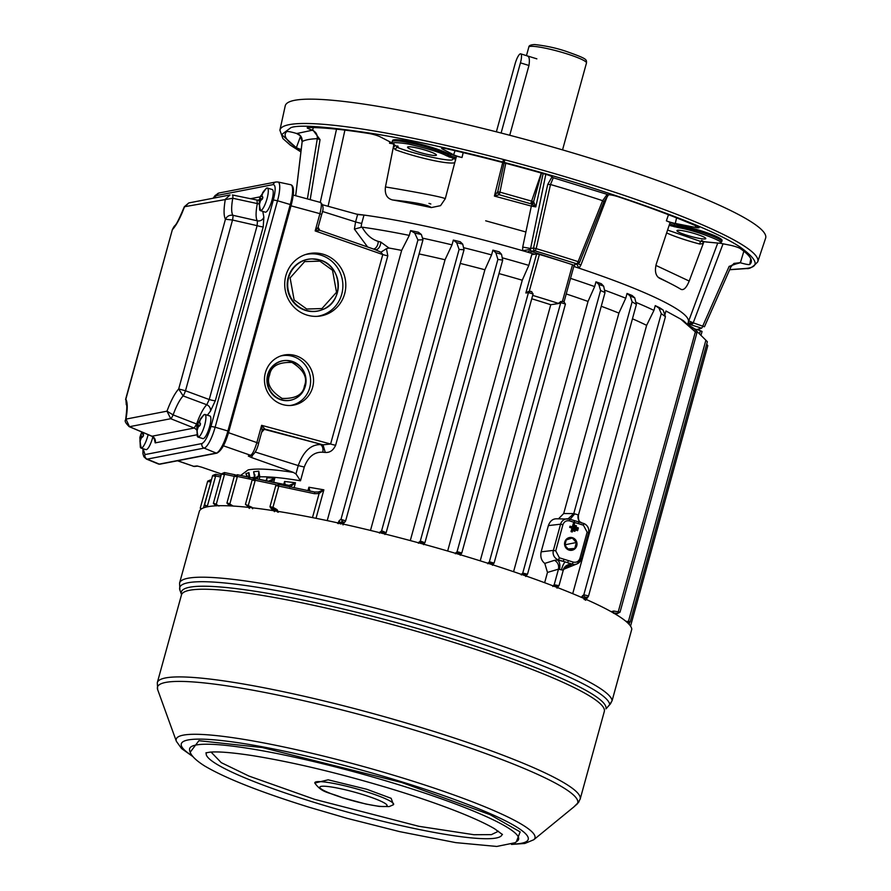 <?xml version="1.0" encoding="UTF-8"?>
<svg xmlns="http://www.w3.org/2000/svg" width="891" height="891" viewBox="0 0 891 891"><rect width="100%" height="100%" fill="white"/><g stroke="black" fill="none" stroke-linecap="round" stroke-linejoin="round"><path stroke-width="1.34" d="M501.11 133.026L520.444 62.849A9.968 2.428 -72.8 0 0 520.712 53.85A9.968 2.428 -72.8 0 0 515.087 63.885L496.376 131.812M503.471 159.489L494.405 196.076L499.272 194.728L497.523 192.746A2.495 2.395 -100.9 0 1 497.557 191.899L494.405 196.076L531.337 206.088L522.727 247.063L522.638 250.705L527.394 252.086A196.878 24.67 -164.6 0 1 530.535 253.011A196.878 24.67 15.4 0 1 534.645 254.213M497.523 192.746L504.785 159.834M197.134 430.52L198.192 427.067L200.052 425.43L200.508 423.782L199.539 422.156L200.475 419.249L197.356 424.383L197.134 430.52A19.936 19.179 -100.9 0 0 198.359 437.091A11.839 2.885 -72.8 0 0 204.451 425.887A11.839 2.885 -72.8 0 0 204.975 414.46A11.839 2.885 -72.8 0 0 204.596 414.449A11.839 2.885 -72.8 0 0 203.827 414.838L197.568 423.637L197.356 424.383L199.885 425.553M259.515 204.072L260.562 200.62L262.422 198.983L262.878 197.323L261.921 195.708L262.856 192.801L259.726 197.936L259.515 204.072A19.936 19.179 -100.9 0 0 260.729 210.644A11.839 2.885 -72.8 0 0 266.821 199.439A11.839 2.885 -72.8 0 0 267.356 188.012A11.839 2.885 -72.8 0 0 266.966 188.001A11.839 2.885 -72.8 0 0 266.209 188.391L259.949 197.189L259.726 197.936L262.266 199.094M141.97 432.046L139.965 437.058L139.987 441.58L141.257 438.082L143.117 436.445L143.574 434.797L142.794 432.391M139.876 437.381L140.31 447.126A11.839 2.885 -72.8 0 0 141.034 448.084A11.839 2.885 -72.8 0 0 141.424 448.106A11.839 2.885 -72.8 0 0 148.118 434.641M509.73 135.265L528.953 65.489C529.844 59.574 529.299 56.4 527.316 55.977M687.34 235.391A14.958 1.871 -164.6 0 0 705.772 238.588A14.958 1.871 -164.6 0 0 695.381 233.832A14.958 1.871 -164.6 0 0 676.948 230.646A14.958 1.871 -164.6 0 0 687.34 235.391M417.968 151.916A14.958 1.871 -164.6 0 0 436.401 155.112A14.958 1.871 -164.6 0 0 425.998 150.356A14.958 1.871 -164.6 0 0 407.566 147.171A14.958 1.871 -164.6 0 0 417.968 151.916M285.231 105.862A249.146 31.23 15.4 0 1 592.437 158.876A249.146 31.23 15.4 0 1 765.614 238.187L757.751 261.798A247.832 31.062 -164.6 0 0 585.487 182.9A247.832 31.062 -164.6 0 0 289.263 124.64A247.832 31.062 -164.6 0 0 279.897 130.175L285.231 105.862M607.15 194.405L602.628 200.675L578.114 261.653A215.867 27.053 -164.6 0 0 536.193 248.656L550.493 184.515L547.753 184.404L551.774 177.287L608.653 194.828A7.473 0.936 15.4 0 1 617.641 196.577A7.473 0.936 15.4 0 1 618.744 196.933A241.673 30.294 15.4 0 1 697.464 226.492A7.473 0.936 15.4 0 1 699.134 227.595A7.473 0.936 15.4 0 1 695.403 227.405L675.3 223.452A7.473 0.936 15.4 0 1 666.379 220.823A203.415 25.494 15.4 0 1 670.121 222.438L656.266 264.081C654.506 271.232 655.653 275.987 659.696 278.348A198.57 24.892 15.4 0 1 670.901 283.772A198.57 24.892 15.4 0 1 681.014 289.341L681.147 289.419M655.887 265.407L689.2 281.055L703.255 243.521L702.743 240.926L700.359 241.327L719.07 243.198C729.54 243.41 696.227 230.602 678.797 227.706L669.152 225.323M454.811 162.641A39.494 4.945 15.4 0 1 454.031 162.864A39.494 4.945 15.4 0 1 406.831 153.575A39.494 4.945 15.4 0 1 395.337 149.71L393.276 147.46L385.458 186.943L397.096 188.892C427.09 194.115 443.161 197.39 445.288 198.704L455.724 158.988M719.85 243.176L729.785 245.136A7.473 0.936 15.4 0 1 735.264 246.54A7.473 0.936 15.4 0 1 740.12 248.489A241.673 30.294 15.4 0 1 751.325 261.898A241.673 30.294 15.4 0 1 749.743 264.46A7.473 0.936 15.4 0 1 740.388 262.745L732.057 265.028M446.491 155.725C440.666 152.528 427.858 148.608 408.078 143.963C392.964 141.747 388.944 142.348 396.016 145.801L398.199 146.993L397.386 147.438C413.101 153.72 449.387 161.85 452.383 159.756L453.742 158.531L446.491 155.725A1.247 1.025 -64 0 0 447.839 154.722A31.152 3.909 -164.6 0 0 414.571 143.941A31.152 3.909 -164.6 0 0 392.274 141.669L392.608 140.477A31.152 3.909 15.4 0 1 414.905 142.749A31.152 3.909 15.4 0 1 448.173 153.53L456.47 156.237A203.415 25.494 15.4 0 1 462.006 157.495A7.473 0.936 15.4 0 1 453.619 154.767L442.56 149.064A7.473 0.936 15.4 0 1 441.669 148.307A7.473 0.936 15.4 0 1 446.658 148.775A241.673 30.294 15.4 0 1 545.949 174.369A7.473 0.936 15.4 0 1 547.096 174.714A7.473 0.936 15.4 0 1 552.297 177.075A7.473 0.936 15.4 0 1 551.963 177.264L551.774 177.287M295.689 195.73L302.183 141.58L300.122 135.621L296.703 133.539L312.574 130.175A7.473 0.936 15.4 0 1 307.195 127.736A7.473 0.936 15.4 0 1 307.896 127.547A241.673 30.294 15.4 0 1 369.141 133.539A7.473 0.936 15.4 0 1 375.768 135.142A7.473 0.936 15.4 0 1 380.078 136.768L391.138 142.471A7.473 0.936 15.4 0 1 392.029 143.206A7.473 0.936 15.4 0 1 389.545 143.251A203.415 25.494 15.4 0 1 392.998 143.785M301.203 149.543A7.473 0.936 15.4 0 1 296.391 147.605A241.673 30.294 15.4 0 1 285.365 133.55A241.673 30.294 15.4 0 1 286.768 131.634A7.473 0.936 15.4 0 1 295.946 133.305A7.473 0.936 15.4 0 1 296.124 133.36L296.703 133.539M545.815 174.335L530.412 249.402L522.638 250.705A196.878 24.67 -164.6 0 0 364.007 215.065L356.411 214.107M361.011 227.339L354.395 229.11L355.587 221.904A6.226 0.78 -164.6 0 0 355.787 221.97A6.226 0.78 -164.6 0 0 361.713 223.363L361.011 227.339L362.091 227.172A196.878 24.67 -164.6 0 1 409.303 235.391L401.652 250.393A188.157 23.578 -164.6 0 0 388.977 248.032L380.735 242.04L378.207 241.383C371.67 239.389 366.301 234.656 362.091 227.172M421.365 234.489L422.991 239.779L417.935 239.98L414.727 233.063A209.34 26.24 -164.6 0 1 421.365 234.489L418.402 232.228A196.878 24.67 -164.6 0 0 410.617 230.624L409.303 235.391M462.719 244.134L464.033 249.736L459.099 249.458L456.66 242.642A209.34 26.24 -164.6 0 1 462.719 244.134L460.235 241.762A196.878 24.67 -164.6 0 0 453.33 240.091L452.015 244.858A196.878 24.67 -164.6 0 0 422.501 238.142M501.522 254.291L502.691 260.15L497.891 259.404L495.853 252.743A209.34 26.24 -164.6 0 1 501.522 254.291L499.272 251.863A196.878 24.67 -164.6 0 0 492.89 250.137L491.576 254.904A196.878 24.67 -164.6 0 0 463.543 247.665M528.786 291.658L525.868 293.005L536.638 253.913L531.771 254.659L528.808 265.384A196.878 24.67 -164.6 0 0 502.223 257.8M603.653 286.145L605.022 292.593L600.59 290.477L598.83 284.441A209.34 26.24 -164.6 0 1 603.653 286.145L601.325 283.739A196.878 24.67 -164.6 0 0 595.956 281.823L594.642 286.59A196.878 24.67 -164.6 0 0 570.518 278.371M634.726 297.817L636.408 304.41L632.12 301.815L630.193 296.035A209.34 26.24 -164.6 0 1 634.726 297.817L632.098 295.478A196.878 24.67 -164.6 0 0 627.052 293.451L625.738 298.218A196.878 24.67 -164.6 0 0 604.499 290.132M663.116 310.023L665.443 316.673L661.267 313.621L658.984 308.119A209.34 26.24 -164.6 0 1 663.116 310.023L659.841 307.852A196.878 24.67 -164.6 0 0 655.264 305.624L653.949 310.391A196.878 24.67 -164.6 0 0 635.896 302.361M680.702 319.089A209.34 26.24 -164.6 0 1 683.464 320.738L696.807 333.156L680.702 319.089L667.069 311.605A196.878 24.67 -164.6 0 0 665.933 310.992L664.853 314.935M687.629 324.502L688.364 321.84A196.878 24.67 -164.6 0 0 579.039 268.18L574.65 266.732A196.878 24.67 -164.6 0 0 573.804 266.454M361.713 223.363L364.007 215.065L358.227 214.597L322.765 204.819M611.193 611.694L613.788 611.026L620.036 612.15L696.807 333.156M606.437 708.423L609.711 704.569A4.99 4.188 40 0 0 610.335 703.99L605.958 708.857A220.211 27.599 15.4 0 0 452.817 639.014A220.211 27.599 -164.6 0 0 181.497 594.509L179.915 590.154A222.939 27.944 15.4 0 1 454.588 635.149A222.939 27.944 15.4 0 1 609.711 704.569L612.117 700.627A224.287 28.111 -164.6 0 0 456.081 630.973A224.287 28.111 -164.6 0 0 179.559 583.07L199.261 511.568A224.287 28.111 15.4 0 1 475.772 559.459A224.287 28.111 15.4 0 1 631.808 629.113A4.99 0.624 15.4 0 1 631.808 629.146A4.99 0.624 15.4 0 1 631.797 629.18M275.842 485.662L278.805 486.107L272.969 507.28L269.973 506.712L271.298 508.75L273.693 510.12L271.387 508.75L271.521 507.937L271.387 508.75L272.301 508.193L276.388 510.521L277.48 512.047M323.622 254.369A31.72 30.506 -100.9 0 1 345.697 287.871A31.72 30.506 -100.9 0 1 318.499 316.249A31.72 30.506 -100.9 0 1 306.905 315.046A31.72 30.506 -100.9 0 1 284.708 284.463A31.72 30.506 -100.9 0 1 306.504 254.236A31.72 30.506 -100.9 0 1 323.622 254.369M305.212 254.648A31.463 30.261 -100.9 0 1 320.871 255.138A31.463 30.261 -100.9 0 1 342.823 287.659A31.463 30.261 -100.9 0 1 317.14 316.35M295.712 355.676A25.494 24.514 -100.9 0 1 313.465 382.595A25.494 24.514 -100.9 0 1 291.602 405.405A25.494 24.514 -100.9 0 1 282.28 404.436A25.494 24.514 -100.9 0 1 264.449 379.856A25.494 24.514 -100.9 0 1 281.957 355.565A25.494 24.514 -100.9 0 1 295.712 355.676M280.665 355.988A25.226 24.269 -100.9 0 1 292.961 356.445A25.226 24.269 -100.9 0 1 310.58 382.384A25.226 24.269 -100.9 0 1 290.243 405.494M569.059 550.092A6.482 6.237 79.1 0 0 577.012 544.245A6.482 6.237 79.1 0 0 569.538 537.54A6.482 6.237 79.1 0 0 569.059 550.092M569.472 537.551A6.482 6.237 -100.9 0 1 576.878 544.234A6.482 6.237 -100.9 0 1 571.933 550.27M322.286 309.7A26.362 25.36 -100.9 0 1 322.085 309.778A26.362 25.36 -100.9 0 1 305.635 310.447A26.362 25.36 -100.9 0 1 287.403 281.389A26.362 25.36 -100.9 0 1 312.24 258.902A26.362 25.36 -100.9 0 1 312.451 258.902M293.763 399.246A20.137 19.357 -100.9 0 1 293.573 399.324A20.137 19.357 -100.9 0 1 281.01 399.825A20.137 19.357 -100.9 0 1 267.1 377.639A20.137 19.357 -100.9 0 1 286.056 360.465A20.137 19.357 -100.9 0 1 286.267 360.476M576.388 542.508L574.751 548.444L568.959 549.87L564.805 545.359L566.431 539.423L572.234 537.997L576.388 542.508L565.896 544.601L565.15 543.788M196.811 426.366L197.245 436.111A11.839 2.885 -72.8 0 0 197.969 437.069L202.903 438.606A11.839 2.885 -72.8 0 0 203.293 438.617A11.839 2.885 -72.8 0 0 209.385 427.413A11.839 2.885 -72.8 0 0 209.908 415.986L204.975 414.46M259.181 199.918L259.615 209.663A11.839 2.885 -72.8 0 0 260.339 210.621L265.284 212.158A11.839 2.885 -72.8 0 0 265.663 212.169A11.839 2.885 -72.8 0 0 271.755 200.965A11.839 2.885 -72.8 0 0 272.29 189.538L267.356 188.012M141.034 448.084L145.968 449.621A11.839 2.885 -72.8 0 0 146.358 449.632A11.839 2.885 -72.8 0 0 152.884 436.824M667.571 230.056L700.359 241.327L699.836 244.067A39.494 4.945 15.4 0 1 687.139 240.436A39.494 4.945 15.4 0 1 666.613 232.907M674.275 226.782A1.247 0.579 -78.4 0 1 674.086 225.3L669.631 223.864L669.341 225.334A2.495 2.06 -85.3 0 0 669.163 225.278M455.546 160.592L455.435 160.057A2.495 2.461 160 0 1 455.435 160.057A2.495 2.461 160 0 0 453.742 158.531L455.39 157.473L450.49 156.014A1.247 1.025 116 0 1 449.142 157.016M395.337 149.71A2.495 1.37 110.1 0 1 397.386 147.438L395.927 145.801M670.121 222.438L678.931 225.033A31.152 3.909 15.4 0 1 722.055 240.503L721.721 241.695A31.152 3.909 -164.6 0 0 678.597 226.225A1.247 0.579 101.6 0 0 678.797 227.706M678.931 225.033L678.597 226.225L674.086 225.3L674.465 224.12M703.979 241.561L703.255 243.521L699.836 244.067M450.79 154.811L450.49 156.014L447.839 154.722L448.173 153.53M456.47 156.237L455.568 159.712L455.39 157.473M393.989 143.941L393.276 147.46L395.236 145.645M681.014 289.341C683.731 290.488 686.46 287.726 689.2 281.055M576.51 263.691L579.039 268.18L580.887 265.084L607.673 195.452M608.497 194.862L603.831 201.789L602.628 200.675A224.989 28.2 -164.6 0 0 550.493 184.515L553.3 177.721M385.458 186.943C384.589 194.171 386.95 198.515 392.552 199.952A198.57 24.892 15.4 0 1 431.3 207.581L440.533 205.665L445.288 198.704M328.088 206.289L344.917 130.108M312.451 130.342C315.937 131.846 317.552 134.608 317.307 138.662L307.395 198.905M313.164 130.353L320.047 139.62L317.307 138.662A224.989 28.2 -164.6 0 0 302.183 141.58C302.372 137.548 300.59 134.808 296.826 133.372M730.999 266.699L733.961 263.413L739.686 262.734M670.901 283.772L658.037 277.19M431.3 207.581C427.725 204.763 414.805 202.224 392.552 199.952M723.058 243.811L693.231 322.832L688.743 320.849M580.887 265.084L578.003 263.758M505.754 163.309L499.951 192.144L533.598 201.689L535.781 206.901L531.337 206.088L531.994 204.128L535.781 206.901L543.154 173.567M497.557 191.899L499.951 192.144L499.272 194.728L531.994 204.128A2.495 1.437 136.9 0 0 533.976 202.658M320.259 202.391L336.52 129.173M547.753 184.404L533.52 248.021L530.457 248.489L522.727 247.063M688.052 322.988A7.473 2.305 -157.5 0 1 692.808 323.645L693.231 322.832L704.425 326.774L730.932 266.832L733.961 263.413M730.932 266.832L729.139 266.387L739.808 262.555M697.397 329.759L701.518 328.133A2.495 0.668 107.4 0 0 702.843 325.839L729.139 266.387M536.638 253.913L539.4 254.447A215.566 27.02 15.4 0 1 572.534 264.716L574.004 265.496M494.026 563.101L489.382 561.764L560.762 302.639L565.451 304.02L494.149 562.889L492.5 565.284M594.642 286.59L588.027 301.436A188.157 23.578 -164.6 0 0 566.231 293.952M588.027 301.436L513.572 571.71M521.313 574.962L522.75 573.08L600.59 290.477M598.83 284.441L595.956 281.823M527.561 574.016L525.757 576.522M625.738 298.218L618.911 313.097A188.157 23.578 -164.6 0 0 601.314 306.281M618.911 313.097L563.702 513.528L573.782 513.595L578.214 514.898A7.473 6.627 114.4 0 0 580.776 522.572M630.193 296.035L627.052 293.451M653.949 310.391L646.632 325.349A188.157 23.578 -164.6 0 0 632.51 318.811M646.632 325.349L572.713 593.684M581.422 597.36L582.558 595.711A1.871 1.693 54.1 0 0 584.173 598.039L585.432 597.126A1.871 1.693 -126 0 1 583.817 594.798L661.267 313.621M658.984 308.119L655.264 305.624M669.219 312.774L665.933 310.992M625.916 621.328L628.422 621.484L705.884 340.228L693.833 328.3L687.908 324.758M696.784 331.196L694.167 328.612A209.34 26.24 -164.6 0 0 693.833 328.3M699.513 333.891L700.393 330.695L694.356 328.801M700.393 330.695L702.063 331.474L700.972 335.328L702.063 331.474M687.707 324.235A7.473 7.351 -117.4 0 1 690.024 324.524L690.603 324.424A7.473 5.691 63.2 0 0 687.807 323.879M692.808 323.645L690.603 324.424M574.65 266.732L574.517 264.582L577.891 263.792A2.495 2.417 76.3 0 0 579.562 262.288L578.114 261.653A2.495 0.858 -72 0 1 576.644 263.758A2.495 2.417 76.3 0 0 577.891 263.792L579.562 262.288M530.535 253.011A7.473 0.991 106.4 0 1 531.537 251.462L572.779 264.794M320.047 139.62L310.191 199.662M530.412 249.402L530.869 251.05A7.473 3.252 -48.6 0 0 527.394 252.086M401.652 250.393L327.22 520.622M337.689 523.507L339.348 520.489L340.986 519.342L417.935 239.98M414.727 233.063L410.617 230.624M452.015 244.858L445.043 259.76A188.157 23.578 -164.6 0 0 419.149 253.957M445.043 259.76L370.489 530.435M379.432 533.119L381.626 530.713L459.099 249.458M456.66 242.642L453.33 240.091M464.033 249.736L386.204 532.495L384.912 534.489M491.576 254.904L484.893 269.761A188.157 23.578 -164.6 0 0 460.313 263.446M484.893 269.761L410.294 540.581M418.402 543.254L420.318 540.993L497.891 259.404M495.853 252.743L492.89 250.137M502.691 260.15L424.974 542.541L423.57 544.668M528.808 265.384L522.26 280.219A188.157 23.578 -164.6 0 0 499.049 273.604M522.26 280.219L447.661 551.017M455.368 553.768L457.083 551.652L528.441 292.616L525.868 293.005M541.305 173.043L530.836 203.371L533.598 201.689L541.505 173.099M564.126 301.748L562.967 301.392A1.871 1.782 81.4 0 0 560.762 302.639L558.802 303.508A215.566 27.02 -164.6 0 0 532.74 295.411M558.969 302.907L561.152 301.659M605.022 292.593L527.572 573.993M527.45 574.194L522.75 573.08M557.053 518.818C552.999 518.573 550.103 520.834 548.366 525.601L541.149 551.83C540.18 556.897 541.383 560.751 544.78 563.402L547.475 572.423L544.646 582.714M563.702 513.528L558.534 518.785M636.408 304.41L578.459 515.043C578.136 523.919 580.832 521.124 581.645 523.05M632.12 301.815L573.782 513.595L568.102 518.818M665.443 316.673L588.572 595.956L583.817 594.798L582.558 595.711M584.106 599.498L584.173 598.039A218.986 27.443 15.4 0 1 585.242 598.518L585.276 600.033M585.621 600.278L587.971 596.914A1.871 1.726 -131.1 0 1 586.634 597.293L585.242 598.518L587.08 597.26M588.494 596.034A1.871 1.726 -131.1 0 1 587.971 596.914L588.572 595.956M613.197 612.93L617.764 613.342L618.354 611.426L695.303 332.065M613.788 611.026L613.275 612.863M617.185 613.576L613.821 613.32M626.93 622.274C630.516 622.185 631.006 621.918 628.422 621.484L630.182 621.907L707.354 341.732L705.884 340.228M630.538 626.139L707.81 345.608L706.686 344.16M530.869 251.05L535.201 250.906A2.495 2.383 81.4 0 1 533.52 248.021L536.193 248.656L535.201 250.906L576.644 263.758L574.517 264.582M388.977 248.032L386.449 248.7L380.958 252.164L382.785 254.559L315.169 230.925L318.132 227.261L321.662 214.453C323.801 209.062 323.444 205.075 320.593 202.48L293.25 195.073M320.27 202.491C321.818 202.725 321.696 206.445 319.925 213.662L291.001 205.821M380.958 252.164L375.2 249.647M375.289 249.669A6.226 3.787 104.4 0 0 380.735 242.04M273.615 482.499L274.818 478.133L266.977 477.754L266.131 480.839M294.108 487.655L295.456 482.766L284.597 481.452L283.717 484.637M316.015 518.306L323.867 489.827L308.887 487.232L307.963 490.607M259.136 479.358L259.827 476.819C269.528 476.562 283.082 477.888 300.49 480.795L304.276 467.029C308.208 456.715 314.367 451.782 322.754 452.227L325.271 452.439C329.804 452.795 333.256 450.4 335.629 445.277L387.819 255.817L386.449 248.7M378.207 241.383A6.226 3.876 -75.7 0 1 373.507 249.035M367.604 246.974L354.395 229.11M422.991 239.779L345.63 520.879L340.986 519.342L343.169 522.048L340.585 524.042M339.348 520.489A1.871 1.704 54.9 0 0 340.429 522.649L342.066 521.502M338.747 523.641L340.429 522.649A218.986 27.443 -164.6 0 1 342.077 523.017A1.871 1.715 -131.7 0 0 343.959 522.794L345.051 521.825A1.871 1.715 -131.8 0 1 343.169 522.048M345.541 520.957A1.871 1.715 -131.8 0 1 345.051 521.814A1.871 1.715 -131.8 0 1 345.051 521.825M386.093 532.684L381.626 530.713M424.851 542.742L420.318 540.993M457.083 551.652L461.794 552.988L533.052 294.052M531.804 298.797A188.157 23.578 15.4 0 1 550.761 304.722L558.802 303.508M550.761 304.722L480.216 560.851M487.811 563.769L489.382 561.764M210.944 481.641L203.471 507.903M206.879 506.901L206.021 506.355C203.783 504.607 204.217 504.551 207.336 506.188L208.082 506.667M220.634 477.03L215.655 475.983L207.336 506.188M251.385 477.71L254.559 477.186L253.623 471.74L254.848 476.54M216.558 505.798L214.887 504.729C212.671 502.914 213.127 502.802 216.257 504.373L218.93 506.043M234.288 476.329L224.543 474.268L216.257 504.373M254.715 476.941A1.871 0.947 21.2 0 1 254.748 476.696A1.871 0.947 21.2 0 1 254.937 476.451L253.623 471.74L258.791 471.183L258.435 476.685A4.488 0.557 15.4 0 0 259.827 476.819L258.791 471.183L258.435 476.685L256.675 478.835M265.941 481.04L266.743 480.416L266.977 477.754L266.598 480.94M230.557 505.921L228.408 504.54C226.191 502.68 226.67 502.502 229.822 503.994L233.13 506.055M252.276 479.603L237.407 476.451L229.822 503.994M268.269 481.363L274.818 478.133L270.964 481.931M284.608 484.827L284.597 481.452L285.22 484.96M249.268 508.438L248.678 507.001L245.437 504.384L252.019 507.335L252.643 508.772M276.266 484.76L255.227 480.294L248.377 505.164M289.13 485.406L295.456 482.766L289.787 487.11L289.13 485.406L255.16 478.578L255.227 480.294C251.863 479.525 251.418 479.603 253.902 480.505M309.322 490.896L308.887 487.232L310.001 491.231M272.301 508.193L272.969 507.28L277.056 509.619L278.36 512.258M312.474 517.604L319.101 493.547L318.332 491.999L323.867 489.827L319.101 493.547L314.523 493.714L278.805 486.107L278.404 484.37M461.672 553.177L460.279 555.238M544.78 563.402L554.547 560.316C557.866 562.332 559.18 565.284 558.479 569.16L547.475 572.423M552.854 586.523L554.18 584.763L558.479 569.16L562.978 570.195C564.582 566.119 567.378 564.192 571.365 564.426L572.245 564.114A7.574 7.284 79.1 0 0 581.255 559.047L579.918 558.379L587.136 532.15L588.528 532.785L581.277 558.947M564.549 567.823L570.797 565.351A7.473 7.184 -112.4 0 0 567.222 565.807L567.222 565.807C566.553 565.417 565.206 566.966 563.19 570.474L559.058 585.476L557.009 588.149M541.149 551.83L553.367 550.404A7.574 7.284 79.1 0 0 558.39 559.826L554.547 560.316M574.751 513.817L570.129 519.264M570.797 565.351L571.365 564.426L567.478 562.644L568.514 560.639L564.181 559.292L563.145 561.297L572.245 564.114L573.269 562.11L568.514 560.639M585.432 597.126L586.634 597.293M228.508 432.692L256.864 442.593C254.648 449.877 252.576 454.109 250.627 455.312A2.495 2.428 72.7 0 0 252.108 455.334L252.108 455.334C255.038 453.274 257.198 449.298 258.602 443.384L256.864 442.593L261.62 425.33L262.121 430.576L258.535 443.44M197.735 466.104L194.706 466.45A2.495 2.361 -96.3 0 1 193.692 466.327L197.045 465.948L201.644 467.174L221.469 473.99M240.637 475.438L248.132 469.891C256.898 468.254 272 469.1 293.417 472.419L251.485 457.529L248.299 456.036L250.627 455.312L223.374 445.79M177.699 460.736L193.692 466.327L177.465 460.781M321.662 214.453L319.925 213.662L315.169 230.925L319.669 230.234L374.821 249.513M375.445 249.714L319.669 230.234A2.495 2.439 84.8 0 1 318.042 227.45M387.819 255.817A6.226 0.78 15.4 0 1 382.785 254.559L330.606 444.019A6.226 0.78 -164.6 0 0 335.629 445.277M268.057 481.129L237.34 474.736L237.407 476.451C234.043 475.705 233.598 475.772 236.082 476.685M287.125 486.174L286.924 485.328M318.332 491.999L314.445 491.988L278.716 484.381L275.787 485.584L269.973 506.712M314.523 493.714L314.746 492.044L278.738 484.381M325.271 452.439L322.999 444.821L330.606 444.019L261.62 425.33L264.905 429.072A2.495 2.406 63.7 0 0 263.257 429.228A2.495 2.406 63.7 0 0 263.246 429.239A2.495 2.406 63.7 0 0 262.166 430.375M304.276 467.029L298.44 465.648A6.226 0.78 15.4 0 1 298.24 465.581C303.33 451.559 310.714 444.564 320.404 444.587A6.226 3.92 -85.2 0 1 322.754 452.227M293.417 472.419L296.113 474.112L300.49 480.795M249.925 478.088L248.934 472.653L245.894 473.678L247.186 476.54M209.374 481.875C206.901 480.951 207.358 480.85 210.721 481.597L210.655 479.87L211.379 480.026L210.699 479.904M201.767 508.705L200.252 508.171L201.232 509.051M210.588 479.881L207.692 481.151L200.252 508.16M214.308 476.251C211.835 475.326 212.281 475.237 215.655 475.983L215.577 474.257L221.079 475.426M221.068 475.438L215.577 474.257L212.626 475.516L204.496 505.019L206.021 506.355M253.79 478.222L254.937 476.451M223.207 474.513C220.734 473.6 221.18 473.511 224.543 474.268L224.476 472.553L235.291 474.836L224.521 472.564M224.432 472.553L221.525 473.8L213.394 503.315L214.887 504.729M257.989 476.24L254.57 478.389M267.122 481.118L237.34 474.736L234.389 475.972L226.927 503.07L228.408 504.54M267.745 481.129L266.988 481.029M273.57 510.042L274.35 511.623M274.662 511.623L273.693 510.12A218.986 27.443 -164.6 0 1 276.388 510.521L277.056 509.619M558.947 585.665L554.18 584.763M511.479 844.434L524.855 843.454L533.72 839.768A186.052 23.322 -164.6 0 0 391.739 774.669A186.052 23.322 -164.6 0 0 183.223 735.153A186.052 23.322 -164.6 0 0 176.385 741.345L157.662 689.667A217.95 27.32 15.4 0 1 165.67 682.417A217.95 27.32 15.4 0 1 426.176 733.661A217.95 27.32 15.4 0 1 577.245 803.916A4.99 4.422 46.2 0 0 577.524 803.671L577.524 803.671A4.99 4.422 46.2 0 0 577.713 803.482M579.05 801.744L573.793 806.99L577.524 803.671L580.164 799.127A219.309 27.487 -164.6 0 0 427.669 729.484A219.309 27.487 -164.6 0 0 157.306 682.651L181.452 594.965A219.309 27.487 15.4 0 1 451.826 641.798A219.309 27.487 15.4 0 1 604.321 711.441L580.164 799.127M631.808 629.146L612.117 700.66L610.335 703.99A4.99 4.188 40 0 0 610.703 703.456M564.181 559.292L559.414 557.822L558.39 559.826L563.145 561.297L557.51 560.138A7.473 4.154 -82.2 0 1 559.515 569.126M578.693 521.926L574.361 520.589L574.35 522.393L578.671 523.73L578.727 521.937L569.639 519.119A7.574 7.284 79.1 0 0 560.584 524.186L548.366 525.601M252.108 455.334L248.299 456.036M262.968 429.406L264.905 429.072L322.999 444.821L264.304 429.362L261.664 432.235M247.23 476.83L245.894 473.678L247.23 476.785M248.89 478.066L248.934 472.653L248.6 477.676M573.704 530.98L574.929 531.326L576.444 525.813L575.285 525.456L573.704 530.98L574.929 531.326M571.02 531.637L572.234 531.983L571.02 531.637L571.989 528.107L569.683 527.394L570.006 526.202L572.39 526.904L573.358 523.373L572.323 526.882M576.388 530.312L577.613 530.657L578.37 527.906L577.212 527.55L576.388 530.312L577.212 527.55M575.285 525.456L573.771 530.969M573.358 523.373L574.517 523.73L572.234 531.983M571.989 528.107L571.086 531.626M569.683 527.394L572.055 528.096M570.073 526.18L569.75 527.372M576.455 530.301L577.613 530.657M572.234 537.997L566.264 539.935M565.473 546.161L565.896 544.601M574.751 548.444L568.035 548.956M211.067 752.071L221.235 762.64L248.856 776.028L314.701 799.361L418.915 826.313L473.912 834.711L491.42 834.633L498.437 831.225M257.287 200.13A5.48 5.268 79.1 0 0 259.014 200.085L259.014 200.085A5.48 5.268 79.1 0 0 259.147 200.063M258.769 203.883A5.48 2.116 11.2 0 1 257.343 203.582L256.976 200.063L259.014 200.085M263.224 226.815L263.87 217.181A5.48 5.257 -41 0 1 257.443 220.845A27.855 6.783 107.2 0 1 257.343 203.582L232.785 198.259A30.082 7.317 -72.8 0 0 232.885 215.277L257.443 220.845L257.12 225.657L209.229 399.524A5.48 0.691 -164.6 0 0 215.332 400.683L263.224 226.815A5.48 0.691 15.4 0 1 257.12 225.657L232.518 220.032L185.495 390.77L209.229 399.524L206.779 404.759A5.48 4.878 46.5 0 1 210.443 411.13L215.332 400.683M197.379 424.261A5.48 0.791 19.3 0 0 196.621 424.005A27.855 6.783 107.2 0 1 206.779 404.759L183.134 395.916A30.082 7.317 -72.8 0 0 173.11 414.894L196.621 424.005L194.171 428.059L152.016 436.222A5.48 5.268 -100.9 0 1 155.212 442.883L196.9 434.808M196.41 429.785A5.48 5.268 79.1 0 0 194.171 428.059L170.749 418.714L129.462 426.7L152.016 436.222L154.399 439.007L154.388 438.138M257.154 200.074L232.373 194.973A5.48 1.058 101.7 0 1 232.484 194.973A5.48 1.058 101.7 0 1 232.785 198.259L184.303 206.757C174.97 229.032 175.494 223.931 173.745 227.071L172.609 229.455C176.529 225.022 180.439 217.616 184.337 207.235L188.792 202.936L184.303 206.757M232.885 215.277A5.48 0.913 103 0 1 232.518 220.032L225.445 219.231C227.016 216.157 229.499 214.842 232.885 215.277M173.745 227.071L172.409 229.466L125.854 399.179C127.647 402.498 127.691 409.147 125.976 419.104L125.598 419.917C124.45 420.92 125.664 423.169 129.217 426.666L129.217 426.666A5.48 1.593 112.9 0 0 129.462 426.7L125.976 419.104L166.973 411.174C170.86 400.794 174.77 393.388 178.69 388.955L185.495 390.77A5.48 0.824 110.1 0 1 183.134 395.916L178.69 388.955L225.445 219.231C223.652 215.912 223.619 209.262 225.323 199.306L230.045 194.951L188.792 202.936M173.11 414.894A5.48 0.936 111.8 0 1 170.749 418.714L166.973 411.174L173.11 414.894M199.016 426.266L196.9 426.043L196.811 427.335L198.069 427.435M261.386 199.818L259.27 199.595L259.181 200.887L260.439 200.987M141.825 431.979L140.422 435.398L142.961 436.568M142.081 437.281L139.965 437.058L139.876 438.35L141.134 438.45M125.598 419.917L125.598 419.917C128.07 400.816 125.921 405.984 126.266 404.135L125.854 399.179L126.333 404.236M200.33 423.515L198.158 422.423M262.7 197.067L260.54 195.975M143.395 434.53L141.224 433.438M520.444 62.849L528.953 65.489M204.596 414.449A19.936 19.179 79.1 0 0 200.23 419.293M266.966 188.001A19.936 19.179 79.1 0 0 262.6 192.835M141.424 448.106A19.936 19.179 -100.9 0 1 140.21 441.535M526.47 55.632L528.82 47.089A29.904 3.753 15.4 0 1 565.685 53.471A29.904 3.753 15.4 0 1 586.478 62.971L562.544 149.877M322.386 211.445L355.587 221.904L357.636 214.441M192.489 755.969A179.926 22.553 15.4 0 1 188.057 739.964A179.926 22.553 15.4 0 1 403.122 782.253A179.926 22.553 15.4 0 1 521.458 843.265A179.926 22.553 15.4 0 1 512.403 844.089M322.085 309.778L322.475 309.623C344.516 302.172 342.623 265.629 319.947 260.016A26.285 25.282 79.1 0 0 312.663 258.902A26.285 25.282 79.1 0 0 287.904 281.322A26.285 25.282 79.1 0 0 306.081 310.291A26.285 25.282 79.1 0 0 322.475 309.623A26.285 25.282 79.1 0 0 338.279 284.151A26.285 25.282 79.1 0 0 319.969 260.027M305.323 386.193A20.047 19.29 79.1 0 0 292.014 361.312A20.047 19.29 79.1 0 0 286.468 360.476A20.047 19.29 79.1 0 0 268.146 374.743A20.047 19.29 79.1 0 0 281.445 399.68A20.047 19.29 79.1 0 0 293.952 399.168A20.047 19.29 79.1 0 0 305.301 386.249M385.77 806.4A34.894 4.377 15.4 0 1 344.071 798.191A34.894 4.377 15.4 0 1 321.128 786.363A34.894 4.377 15.4 0 1 362.826 794.572A34.894 4.377 15.4 0 1 385.77 806.4M316.372 781.786A40.875 5.123 -164.6 0 0 314.879 783.189C322.475 793.435 328.456 791.854 342.177 797.668L365.989 804.061L379.221 806.422L389.167 806.589L393.332 804.796A40.875 5.123 -164.6 0 0 365.221 791.397A40.875 5.123 -164.6 0 0 316.372 781.786M300.924 151.815L281.623 134.597L290.945 127.613C299.376 124.462 327.721 126.6 375.98 134.051C425.018 142.114 507.291 161.327 584.195 185.295C664.374 210.933 716.197 231.415 739.664 246.74C758.096 259.96 760.056 267.211 745.567 268.481L729.718 269.628M525.902 231.983L485.684 220.801M430.832 203.994L428.983 203.393M706.574 242.029A1.247 0.691 100.6 0 0 706.674 242.062L719.638 243.221L721.721 241.695M743.851 251.217L740.388 262.745M749.743 264.46L750.779 258.758M668.484 214.72L666.379 220.823M675.3 223.452L676.57 217.872M695.771 225.768L695.403 227.405M442.56 149.064L442.894 148.14M455.067 150.713L453.619 154.767M462.006 157.495L463.197 152.628M389.857 141.814L389.545 143.251M312.574 130.175L313.342 127.58M296.391 147.605L300.59 136.134M629.135 624.379L629.759 622.118M696.595 329.625L701.518 328.133L690.024 324.524L688.576 325.148M572.534 264.716L562.455 301.303M529.221 291.413L539.4 254.447M560.394 301.603L563.769 301.537L565.373 304.065M385.48 533.275A218.986 27.443 -164.6 0 0 380.056 531.916M531.804 291.725L530.646 291.368A1.871 1.782 81.4 0 0 528.441 292.616L533.13 293.997L531.448 291.524L527.906 291.613M493.046 564.07A218.986 27.443 -164.6 0 0 488.402 562.577M631.808 629.113L612.117 700.627M526.314 575.308A218.986 27.443 -164.6 0 0 521.903 573.759M553.367 550.404L560.584 524.186L562.934 524.654L555.717 550.872L553.367 550.404M588.505 532.729A7.574 7.284 79.1 0 0 583.527 523.429M295.946 473.956L298.24 465.581L255.283 452.049M424.127 543.465A218.986 27.443 -164.6 0 0 419.004 542.062M460.825 554.035A218.986 27.443 -164.6 0 0 455.958 552.576M230.424 505.821A218.986 27.443 15.4 0 1 232.919 505.899M248.678 507.001A218.986 27.443 15.4 0 1 252.019 507.335M553.467 585.331A218.986 27.443 15.4 0 1 557.588 586.935M559.414 557.822L555.717 550.872M562.934 524.654C564.159 521.536 566.375 520.288 569.583 520.912L569.605 519.108L556.285 518.774M578.76 521.948L583.494 523.407L583.438 525.211L587.136 532.15M579.918 558.379C578.705 561.497 576.488 562.744 573.269 562.11M252.587 455.134L251.485 457.529M565.328 561.965A7.473 1.815 -72.8 0 0 561.519 569.449M578.671 523.73L583.438 525.211M569.583 520.912L574.35 522.393M569.672 519.13L574.361 520.589M228.82 431.444L227.896 430.988L290.266 204.54L291.234 204.963L228.842 431.367M516.279 841.939L520.166 831.904L490.083 814.675L401.774 782.521L262.433 747.582L198.905 740.699L190.251 752.138M319.914 261.141L332.51 270.24L336.52 292.27L321.963 308.553L306.727 309.032L294.119 299.933L290.121 277.892L304.677 261.609L319.914 261.141M269.617 375.033C270.975 366.223 278.426 362.024 292.003 362.448C303.642 369.843 307.796 377.639 304.466 385.836C303.118 394.646 295.656 398.845 282.091 398.422C270.441 391.026 266.286 383.23 269.617 375.033M290.756 184.727A21.907 5.335 107.2 0 1 290.266 204.54L277.513 200.753A20.738 5.045 -72.8 0 0 277.97 181.998L290.756 184.727C294.242 185.718 294.409 192.467 291.234 204.963L228.864 431.422C225.523 443.44 221.536 450.679 216.903 453.151A1.247 1.203 79.1 0 1 216.235 453.085L204.106 448.106A20.738 5.045 -72.8 0 0 215.143 427.201L227.896 430.988A21.907 5.335 107.2 0 1 216.235 453.085L159.3 464.1A21.907 5.335 107.2 0 1 158.475 464.033L159.968 464.166A1.247 1.203 -100.9 0 1 159.3 464.1L147.171 459.121A3.742 3.597 -100.9 0 1 144.999 454.577L143.128 448.741M517.76 840.67L517.749 840.692A170.615 21.384 -164.6 0 0 399.959 785.127A170.615 21.384 -164.6 0 0 189.638 750.311L189.627 750.289M142.939 448.674L142.939 453.697L143.863 456.738L146.391 459.054A20.738 5.045 -72.8 0 0 147.171 459.121L204.106 448.106A3.742 3.597 79.1 0 1 201.923 443.562L144.999 454.577M502.034 834.076A153.352 19.223 15.4 0 1 312.886 801.967A153.352 19.223 15.4 0 1 206.512 752.672M277.97 181.998L276.021 181.976A3.742 3.597 79.1 0 0 273.259 184.582C275.731 185.083 275.764 190.206 273.359 199.963L277.513 200.753L215.143 427.201L210.978 426.41C207.982 436.278 204.963 442.003 201.923 443.562M213.484 198.158L216.335 195.597A3.742 3.597 -100.9 0 1 219.086 192.991L276.021 181.976M210.978 426.41L273.359 199.963M273.259 184.582L216.335 195.597M260.072 196.855L250.527 198.704M263.87 217.181L262.778 211.379M207.391 415.206L210.443 411.13M154.098 438.216L155.212 442.883M393.454 804.707L391.171 798.325L366.814 789.281L328.144 779.814L314.835 783.055M520.712 53.85L536.872 58.851M176.385 741.345L181.597 748.585L193.102 756.737M319.947 260.016L312.24 258.902M293.573 399.324L293.952 399.168C299.71 396.695 303.497 392.374 305.335 386.226C307.217 371.313 300.924 362.726 286.468 360.476L286.056 360.465M528.82 47.089C528.831 45.575 530.78 44.728 534.678 44.55C545.86 45.786 556.218 48.014 565.752 51.221C587.826 59.006 586.478 59.396 586.478 62.971M757.751 261.798C753.229 266.832 749.543 269.082 746.691 268.547L729.673 269.739M300.913 151.927L290.277 145.11L282.892 138.55L279.897 130.175M706.674 242.062L700.972 241.093L701.774 240.336M397.754 145.89L398.054 146.97L395.738 145.701C392.842 143.963 391.684 142.616 392.274 141.669M688.331 321.974L717.611 243.388M603.975 201.566L579.618 262.299M302.16 141.558L295.656 195.719M704.458 326.752L730.976 266.754M564.103 301.648L574.082 265.44M613.721 613.364L617.274 613.632L620.036 612.15M343.035 524.933L343.982 522.772M578.727 521.937L583.494 523.407C587.648 525.167 589.33 528.285 588.528 532.785L581.3 559.002L576.967 563.925L563.624 569.304M345.051 521.814L345.63 520.879M254.993 474.914L253.735 478.211M286.958 485.328L255.16 478.578L252.209 479.792L245.437 504.384M179.559 583.07L179.915 590.154M194.706 466.45L193.202 466.283M319.691 230.234L318.132 227.261M246.918 475.315L247.197 476.83M533.72 839.768L573.793 806.99M263.246 429.239L262.121 430.576M157.306 682.651L157.662 689.667M159.968 464.166L216.903 453.151M146.391 459.054L158.475 464.033M189.638 750.311C190.184 754.722 195.107 759.889 204.418 765.826C225.122 778.121 259.96 791.91 308.932 807.179L347.078 818.328L399.647 831.626L455.713 842.619L496.766 846.45L515.132 842.719L517.749 840.692M205.899 752.862L209.986 752.149C218.095 751.403 232.072 752.527 251.919 755.523C294.52 762.395 342.556 774.001 396.005 790.328C421.51 798.247 443.629 805.999 462.34 813.572C476.574 819.386 487.344 824.465 494.639 828.808L502.468 834.555M213.138 198.225L215.143 195.485L219.086 192.991M129.217 426.666L151.849 436.222M172.409 229.466L125.586 399.435"/></g></svg>
